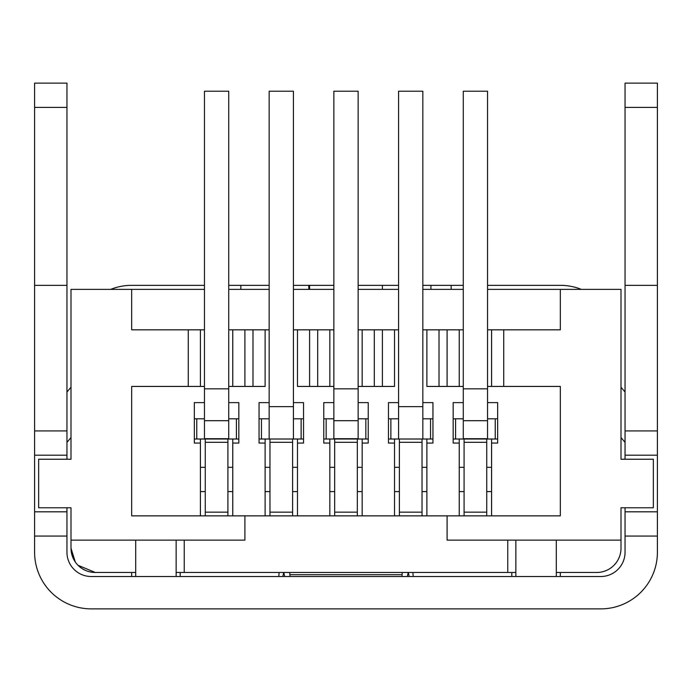 <?xml version="1.0" encoding="UTF-8"?>
<svg xmlns="http://www.w3.org/2000/svg" width="692" height="692" viewBox="0 0 692 692"><rect width="100%" height="100%" fill="white"/><g stroke="black" fill="none" stroke-linecap="round" stroke-linejoin="round"><path stroke-width="1.04" d="M657.4 107.398L625.049 107.398L625.049 83.126L657.4 83.126L657.4 552.251A56.614 56.614 0 0 1 600.786 608.873L91.214 608.873A56.614 56.614 0 0 1 34.6 552.251L34.6 536.075L66.951 536.075L66.951 552.251A24.263 24.263 0 0 0 91.214 576.514L600.786 576.514A24.263 24.263 0 0 0 625.049 552.251L625.049 511.812L657.4 511.812M657.4 536.075L625.049 536.075M282.786 576.514L283.729 572.474L284.715 576.514M289.766 572.474L290.009 576.514M278.781 576.514L279.135 572.474M412.865 572.474L413.219 576.514M401.991 576.514L402.234 572.474M409.214 576.514L408.271 572.474L407.285 576.514M66.951 536.075L66.951 511.812L34.6 511.812L34.6 536.075M228.723 285.338L269.162 285.338M293.425 285.338L333.864 285.338M110.642 289.386A56.614 56.614 0 0 1 131.662 285.338L204.451 285.338M487.549 285.338L560.338 285.338A56.614 56.614 0 0 1 581.358 289.386M358.136 285.338L398.575 285.338M422.838 285.338L463.277 285.338M34.6 511.812L34.6 83.126L66.951 83.126L66.951 285.338L34.6 285.338M560.338 576.514L560.338 572.474M131.662 572.474L131.662 576.514M556.299 540.123L556.299 576.514M515.851 540.123L515.851 576.514M176.149 540.123L176.149 576.514M135.701 540.123L135.701 576.514M657.4 455.189L625.049 455.189L625.049 459.237M625.049 507.764L625.049 511.812M657.4 430.926L625.049 430.926L625.049 455.189M657.4 285.338L625.049 285.338L625.049 430.926M625.049 107.398L625.049 285.338M308.796 289.386L308.796 285.338M240.851 285.338L240.851 289.386M66.951 392.035L70.999 387.217M66.951 442.37L70.999 437.552M621.001 437.552L625.049 442.37M625.049 392.035L621.001 387.217M451.149 285.338L451.149 289.386M430.926 285.338L430.926 289.386M382.399 285.338L382.399 289.386M309.601 289.386L309.601 285.338M34.6 430.926L66.951 430.926L66.951 285.338M34.6 455.189L66.951 455.189L66.951 430.926M66.951 511.812L66.951 507.764M66.951 459.237L66.951 455.189M511.812 572.474L511.812 576.514M180.188 576.514L180.188 572.474M290.104 574.706L401.896 574.706M398.575 406.662L422.838 406.662L422.838 91.214L398.575 91.214L398.575 439.013L430.545 439.013L430.545 418.798L422.838 418.798M422.838 406.662L422.838 439.013M432.95 439.013L430.545 439.013M398.575 439.013L388.463 439.013M422.034 442.3L399.379 442.3L399.379 439.013L422.034 439.013L422.034 515.851M398.575 418.798L390.868 418.798L390.868 439.013M399.379 515.851L399.379 442.3M269.162 406.662L293.425 406.662L293.425 91.214L269.162 91.214L269.162 439.013L301.132 439.013L301.132 418.798L293.425 418.798M293.425 406.662L293.425 439.013M303.537 439.013L301.132 439.013M269.162 439.013L259.05 439.013M292.621 442.3L269.966 442.3L269.966 439.013L292.621 439.013L292.621 515.851M269.162 418.798L261.455 418.798L261.455 439.013M269.966 442.3L269.966 515.851M204.451 439.013L204.451 91.214L228.723 91.214L228.723 439.013L194.348 439.013M238.827 439.013L228.723 439.013M204.451 418.798L196.753 418.798L196.753 439.013M228.723 418.798L238.827 418.798M227.91 439.013L227.91 515.851M227.91 442.3L205.264 442.3L205.264 439.013M236.422 439.013L236.422 418.798M205.264 442.3L205.264 515.851M333.864 439.013L333.864 91.214L358.136 91.214L358.136 439.013L323.761 439.013M368.239 439.013L358.136 439.013M333.864 418.798L326.166 418.798L326.166 439.013M358.136 418.798L368.239 418.798M357.323 439.013L357.323 442.3L334.677 442.3L334.677 439.013M365.834 439.013L365.834 418.798M357.323 442.3L357.323 515.851M334.677 515.851L334.677 442.3M463.277 439.013L463.277 91.214L487.549 91.214L487.549 439.013L453.173 439.013M497.652 439.013L487.549 439.013M463.277 418.798L455.578 418.798L455.578 439.013M487.549 418.798L497.652 418.798M486.736 439.013L486.736 515.851M486.736 442.3L464.09 442.3L464.09 439.013M495.247 439.013L495.247 418.798M464.09 442.3L464.09 515.851M621.001 540.123L621.001 507.764L653.352 507.764L653.352 459.237L621.001 459.237L621.001 289.386L560.338 289.386L560.338 329.825L503.724 329.825L503.724 386.439L560.338 386.439L560.338 515.851L447.101 515.851L447.101 540.123L621.001 540.123L621.001 548.211A24.263 24.263 0 0 1 596.738 572.474L556.299 572.474M188.276 329.825L131.662 329.825L131.662 289.386L70.999 289.386L70.999 459.237L38.648 459.237L38.648 507.764L70.999 507.764L70.999 540.123L244.899 540.123L244.899 515.851L131.662 515.851L131.662 386.439L188.276 386.439L188.276 329.825L204.451 329.825M131.662 289.386L204.451 289.386M228.723 289.386L269.162 289.386M293.425 289.386L333.864 289.386M358.136 289.386L398.575 289.386M422.838 289.386L463.277 289.386M487.549 289.386L560.338 289.386M228.723 329.825L269.162 329.825M293.425 329.825L333.864 329.825M358.136 329.825L398.575 329.825M422.838 329.825L463.277 329.825M487.549 329.825L503.724 329.825M487.549 386.439L491.588 386.439L491.588 329.825M491.588 386.439L503.724 386.439M439.013 329.825L439.013 386.439L463.277 386.439M459.237 386.439L459.237 329.825M447.101 386.439L447.101 329.825M439.013 386.439L426.886 386.439L426.886 329.825M374.311 329.825L374.311 386.439L394.526 386.439L394.526 329.825M382.399 386.439L382.399 329.825M374.311 386.439L362.175 386.439L362.175 329.825M362.175 386.439L358.136 386.439M333.864 386.439L329.825 386.439L329.825 329.825M329.825 386.439L317.689 386.439L317.689 329.825M309.601 329.825L309.601 386.439L317.689 386.439M309.601 386.439L297.474 386.439L297.474 329.825M244.899 329.825L244.899 386.439L265.114 386.439L265.114 329.825M252.987 386.439L252.987 329.825M244.899 386.439L232.763 386.439L232.763 329.825M232.763 386.439L228.723 386.439M204.451 386.439L200.412 386.439L200.412 329.825M200.412 386.439L188.276 386.439M184.236 540.123L184.236 572.474L176.149 572.474M135.701 572.474L95.262 572.474A24.263 24.263 0 0 1 70.999 548.211L70.999 540.123M487.549 402.614L497.652 402.614L497.652 443.062L491.588 443.062L491.588 515.851M200.412 515.851L200.412 443.062L194.348 443.062L194.348 402.614L204.451 402.614M228.723 402.614L238.827 402.614L238.827 443.062L232.763 443.062L232.763 515.851M265.114 515.851L265.114 443.062L259.05 443.062L259.05 402.614L269.162 402.614M293.425 402.614L303.537 402.614L303.537 443.062L297.474 443.062L297.474 515.851M329.825 515.851L329.825 443.062L323.761 443.062L323.761 402.614L333.864 402.614M358.136 402.614L368.239 402.614L368.239 443.062L362.175 443.062L362.175 515.851M394.526 515.851L394.526 443.062L388.463 443.062L388.463 402.614L398.575 402.614M422.838 402.614L432.95 402.614L432.95 443.062L426.886 443.062L426.886 515.851M459.237 515.851L459.237 443.062L453.173 443.062L453.173 402.614L463.277 402.614M515.851 572.474L507.764 572.474L507.764 540.123M70.999 548.211L75.281 561.982M76.085 563.072L77.097 564.3M78.04 565.295L95.262 572.474L92.408 572.301C86.967 571.627 82.175 569.291 78.023 565.286M194.348 418.798L196.753 418.798M259.05 418.798L261.455 418.798M301.132 418.798L303.537 418.798M323.761 418.798L326.166 418.798M388.463 418.798L390.868 418.798M430.545 418.798L432.95 418.798M453.173 418.798L455.578 418.798M507.764 572.474L184.236 572.474M615.923 563.054L613.977 565.286M447.101 515.851L244.899 515.851M491.588 491.588L486.736 491.588M464.09 491.588L459.237 491.588M426.886 491.588L422.034 491.588M399.379 491.588L394.526 491.588M362.175 491.588L357.323 491.588M334.677 491.588L329.825 491.588M297.474 491.588L292.621 491.588M269.966 491.588L265.114 491.588M232.763 491.588L227.91 491.588M205.264 491.588L200.412 491.588M200.412 443.062L200.412 439.013M200.412 467.325L205.264 467.325M227.91 467.325L232.763 467.325M232.763 439.013L232.763 443.062M265.114 443.062L265.114 439.013M265.114 467.325L269.966 467.325M292.621 467.325L297.474 467.325M297.474 439.013L297.474 443.062M329.825 443.062L329.825 439.013M329.825 467.325L334.677 467.325M357.323 467.325L362.175 467.325M362.175 439.013L362.175 443.062M394.526 443.062L394.526 439.013M394.526 467.325L399.379 467.325M422.034 467.325L426.886 467.325M426.886 439.013L426.886 443.062M459.237 443.062L459.237 439.013M459.237 467.325L464.09 467.325M486.736 467.325L491.588 467.325M491.588 439.013L491.588 443.062M34.6 107.398L66.951 107.398M422.034 512.149L399.379 512.149M292.621 512.149L269.966 512.149M204.451 388.835L228.723 388.835M204.451 420.693L228.723 420.693M204.451 438.711L228.723 438.711M227.91 512.149L205.264 512.149M333.864 388.835L358.136 388.835M333.864 420.693L358.136 420.693M333.864 438.711L358.136 438.711M357.323 512.149L334.677 512.149M463.277 388.835L487.549 388.835M463.277 420.693L487.549 420.693M463.277 438.711L487.549 438.711M486.736 512.149L464.09 512.149"/></g></svg>
